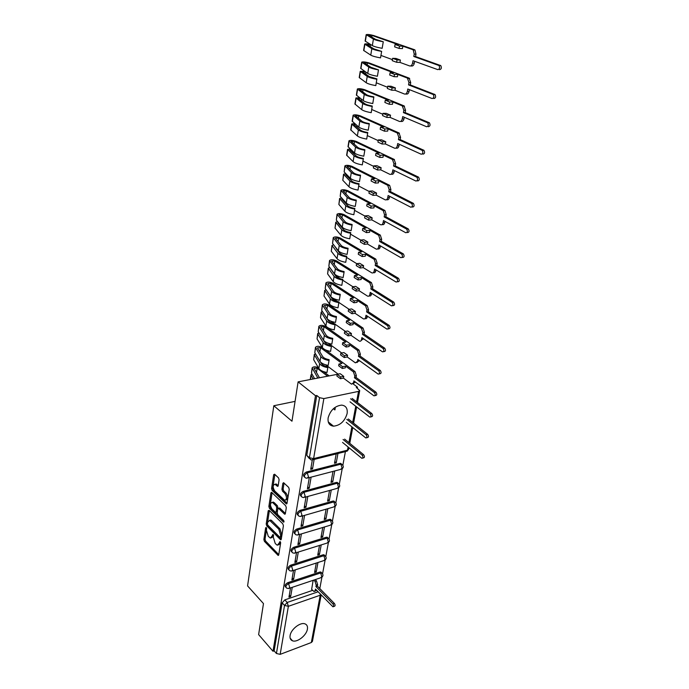 <?xml version="1.0" encoding="UTF-8"?>
<svg xmlns="http://www.w3.org/2000/svg" width="689" height="689" viewBox="0 0 689 689"><rect width="100%" height="100%" fill="white"/><g stroke="black" fill="none" stroke-linecap="round" stroke-linejoin="round"><path stroke-width="1.03" d="M266.29 527.507L265.653 527.765L263.878 539.539L264.438 541.39L278.141 555.42L278.735 554.86L280.647 542.958L280.242 541.632L277.383 545.24L276.341 544.543L275.204 543.388L273.361 537.368L273.206 534.509L270.389 538.118L268.271 536.309L266.454 530.341L266.29 527.507M290.095 635.568C289.699 638.272 290.5 640.012 292.515 640.804C297.166 642.751 306.51 635.422 307.397 629.178C307.837 626.404 307.001 624.622 304.882 623.829C300.24 621.986 290.913 629.35 290.095 635.568M328.145 417.81C327.568 422.822 329.351 425.613 333.502 426.172C340.237 425.449 344.776 421.255 347.11 413.598C347.764 408.456 345.921 405.632 341.589 405.115C334.88 405.967 330.401 410.205 328.145 417.81M279.097 479.768L278.502 477.856L274.61 474.213L273.662 474.678L271.578 488.527L272.155 490.413L286.323 503.917L287.012 503.297L289.259 489.302L288.657 487.364L283.584 482.679L282.869 483.308L281.93 489.302L282.524 491.223L284.893 493.462C287.115 497.243 287.029 499.516 284.643 500.274L274.747 491.024C272.577 487.278 272.663 485.03 275.006 484.289L277.486 486.365L278.175 485.745L279.097 479.768M273.008 651.269L258.625 634.603L263.474 603.59L247.575 585.917L273.817 405.743L291.972 421.203L298.113 381.861L315.502 395.736L273.008 651.269L274.136 650.838L276.427 653.491L284.531 605.442L287.201 602.462L318.111 591.791M269.141 510.325L268.219 510.73L266.212 524.045L266.781 525.914L280.63 539.78L281.25 539.203L283.412 525.75L282.817 523.838L269.141 510.325M268.865 506.458L270.915 492.885L271.578 492.273L285.711 505.778L286.305 507.707L285.358 513.606L284.686 514.209L278.459 508.327L277.805 508.921L277.202 512.788L277.779 514.692L283.635 520.436L283.592 522.193L269.442 508.336L268.865 506.458L270.045 506.131L272.086 492.678M353.087 383.868L357.462 387.158L357.272 388.148M319.799 588.552L321.901 577.296M322.564 573.748L325.113 560.105M325.785 556.548L328.395 542.579M329.066 539.005L331.736 524.708M332.408 521.108L335.147 506.484M335.819 502.858L338.626 487.881M339.307 484.238L342.175 468.908M342.855 465.23L345.404 451.631M315.502 395.736L316.759 395.477L319.541 397.682L323.856 398.595L358.538 391.395L359.71 390.585L356.273 387.399L357.462 387.158M298.113 381.861L337.171 374.36M274.136 650.838L282.146 602.858L284.815 599.886L312.599 590.361M321.186 594.943L312.427 641.39L311.333 642.518L280.165 654.352L276.427 653.491M293.505 570.432L291.878 579.957L293.609 579.389L292.222 577.942M316.294 563.042L314.58 572.456L316.251 571.904L314.925 570.57M296.537 552.612L294.866 562.439L296.606 561.88L295.202 560.45M319.507 545.438L317.741 555.145L319.42 554.602L318.077 553.284M299.629 534.431L297.906 544.568L299.663 544.026L298.242 542.613M322.779 527.49L320.953 537.489L322.659 536.972L321.289 535.663M302.79 515.88L301.015 526.327L302.781 525.81L301.334 524.415M326.121 509.171L324.243 519.489L325.949 518.981L324.571 517.689M306.019 496.941L304.176 507.724L305.959 507.225L304.504 505.847M329.531 490.482L327.594 501.118L329.316 500.636L327.912 499.361M309.309 477.615L307.415 488.734L309.215 488.251L307.725 486.89M333.011 471.405L331.004 482.378L332.744 481.912L331.323 480.655M312.289 460.08L310.713 469.338L312.53 468.873L311.023 467.538M336.198 453.93L334.492 463.249L336.249 462.801L334.802 461.561M304.46 477.072C302.781 475.453 303.401 473.774 306.312 472.034L339.901 463.396L342.622 464.92M301.196 496.381C299.56 494.805 300.18 493.16 303.057 491.438L336.378 482.421L339.083 483.936M298.001 515.294C296.408 513.77 297.028 512.151 299.861 510.437L332.925 501.075L335.612 502.574M294.866 533.829C293.316 532.347 293.936 530.763 296.726 529.057L329.54 519.351L332.21 520.841M291.809 551.984C290.284 550.554 290.904 548.995 293.66 547.299L326.216 537.274L327.111 538.126L328.059 538.049L327.163 537.205L326.216 537.274M288.812 569.812L288.777 569.777C287.322 568.373 287.95 566.84 290.655 565.178L322.96 554.843L325.604 556.299M285.875 587.304L285.797 587.217C284.419 585.839 285.057 584.332 287.709 582.705L319.765 572.077L322.4 573.515M273.817 405.743L295.064 401.377M290.525 587.906L288.958 597.13L290.672 596.545L289.302 595.089M313.151 580.31L311.643 589.379M336.249 462.801L337.954 453.491M316.251 571.904L317.974 562.5M319.42 554.602L321.203 544.913M322.659 536.972L324.485 526.973M325.949 518.981L327.843 508.671M329.316 500.636L331.263 490M332.744 481.912L334.751 470.949M290.672 596.545L292.248 587.329M341.718 464.205L339.901 463.396M338.187 483.23L336.378 482.421M334.733 501.868L332.925 501.075M331.349 520.126L329.54 519.351M324.777 555.618L323.959 554.766L322.96 554.843M321.582 572.852L320.807 571.999L319.765 572.077M316.759 395.477L306.76 455.386L309.439 458.641M293.609 579.389L295.236 569.872M296.606 561.88L298.285 552.07M299.663 544.026L301.394 533.906M302.781 525.81L304.572 515.372M305.959 507.225L307.811 496.45M309.215 488.251L311.109 477.141M312.53 468.873L314.141 459.434M271.673 537.808L273.481 535.956L272.319 536.3M273.585 535.31L273.481 535.956M278.683 544.921L280.509 543.07L279.329 543.423M280.612 542.381L280.509 543.07M266.677 528.36L265.032 539.194L265.601 541.046L278.778 554.628M269.373 510.558L267.384 523.709L267.952 525.578L281.284 539.013M267.435 523.855L267.832 525.164L279.717 537.136L280.38 536.877L280.638 535.241L278.769 529.152L269.666 520.367L267.685 522.228L267.435 523.855M280.259 537.187L281.551 536.533L280.38 536.877M269.52 520.324L270.837 520.031L271.785 520.669L279.949 528.808L281.818 534.888L281.551 536.533M285.384 513.477L279.932 508.189L279.174 508.129M284.014 521.168L270.622 508.008L269.442 508.336M272.973 502.892L272.224 502.393C269.967 503.142 269.907 505.364 272.034 509.042L275.479 512.34L276.134 511.738L276.728 507.879L276.143 505.984L272.973 502.892L274.153 502.574L272.189 502.384M275.944 512.211L277.314 511.41L276.134 511.738M274.153 502.574L277.331 505.657L277.917 507.552L277.314 511.41M270.045 506.131L270.622 508.008M274.937 484.264L276.194 483.979L278.184 485.667M285.926 499.973C288.235 499.103 288.286 496.829 286.09 493.143L284.893 493.462M284.057 483.058L283.127 488.983L283.722 490.904L286.09 493.143M274.851 474.437L272.758 488.217L273.344 490.103L287.029 503.203M315.209 579.621L316.466 580.887L317.638 584.668L317.371 586.081L315.932 586.58L316.191 585.159L315.019 581.378L313.762 580.104M311.514 589.25L314.046 591.541L315.209 590.482L315.467 589.078L332.942 606.802C333.881 606.449 333.872 605.502 332.933 603.969L315.932 586.58M317.371 586.081L334.389 603.452C335.336 604.976 335.336 605.924 334.398 606.286L333.45 606.621M316.596 590.232L314.89 591.257M342.545 442.416L361.846 458.314C363.155 457.996 363.258 456.945 362.138 455.153L343.079 439.487M344.621 439.117L363.68 454.757C364.8 456.549 364.705 457.599 363.396 457.909L362.647 458.107M330.307 425.053L331.142 424.872M333.364 408.715L334.906 409.929L335.207 408.241L334.553 407.724M346.248 422.348L365.807 437.946C367.177 437.636 367.28 436.576 366.143 434.742L346.8 419.351M348.35 418.998L367.702 434.371C368.848 436.197 368.736 437.257 367.366 437.567L366.651 437.739M327.602 376.194L317.173 368.227L314.003 368.202L319.481 377.761M317.879 378.063L312.117 367.892C313.28 366.522 315.373 366.47 318.404 367.737M314.623 378.692L311.48 373.171L312.117 367.892M350.029 401.842L369.855 417.129C371.276 416.836 371.397 415.751 370.234 413.882L350.598 398.776M313.159 378.976L311.118 375.376L311.919 373.938M310.231 379.536L310.997 374.79M323.52 371.612L329.153 375.901M352.157 398.449L371.802 413.529C372.973 415.398 372.844 416.475 371.423 416.767L370.734 416.923M325.449 349.866L355.033 371.604L356.377 375.686L356.049 377.46L354.473 377.77L354.801 375.996L353.457 371.905L345.611 366.126L345.292 367.883L342.269 368.46L342.579 366.694L338.979 364.025L342.002 363.473L320.557 347.678L317.422 347.902L322.685 356.558C323.752 358.039 325.897 359.072 329.118 359.658L329.032 360.502C324.915 359.753 322.168 358.435 320.816 356.54L315.459 347.316C316.828 345.93 319.05 345.964 322.107 347.411L322.469 347.678M345.611 366.126L342.579 366.694M343.768 376.392L343.458 378.132L340.444 378.726L340.754 376.978L343.768 376.392L340.194 373.705L337.179 374.282L336.878 376.03L340.444 378.726M315.459 347.316L314.804 352.673L320.015 361.389C321.367 363.292 324.097 364.619 328.205 365.368L329.032 360.502M338.101 374.11L325.759 364.825M343.458 378.132L351.554 384.178L353.569 382.653L353.896 380.896L373.989 395.856C375.462 395.572 375.608 394.47 374.42 392.566L354.473 377.77M320.531 362.061L321.496 363.68C322.555 365.179 324.691 366.212 327.904 366.798L327.818 367.65C323.709 366.901 320.979 365.575 319.636 363.671L314.442 354.921L315.304 353.509M314.313 354.353L313.667 359.684L318.843 368.486C320.178 370.398 322.9 371.733 326.999 372.482L327.818 367.65M356.049 377.46L376.005 392.23C377.193 394.134 377.047 395.236 375.565 395.52L374.911 395.658M355.231 381.887L353.026 383.885M340.754 376.978L337.179 374.282M338.979 364.025L338.669 365.79L342.269 368.46M360.028 356.006L358.444 356.299L358.771 354.482L357.419 350.365L349.444 344.715L349.116 346.515L346.067 347.041L346.386 345.241L342.734 342.64L345.783 342.123L324.019 326.698L320.79 326.62L326.233 335.293C327.318 336.732 329.488 337.748 332.744 338.333L332.666 339.152C328.498 338.394 325.725 337.102 324.347 335.267L318.861 326.302C320.239 324.975 322.478 325.027 325.578 326.448L359.003 350.081L360.364 354.198L360.028 356.006L380.294 370.458C381.508 372.404 381.344 373.516 379.803 373.791L379.183 373.912M349.444 344.715L346.386 345.241M347.566 355.205L347.247 356.988L344.207 357.531L344.526 355.748L347.566 355.205L343.932 352.579L340.9 353.113L340.581 354.895L344.207 357.531M318.861 326.302L318.206 331.745L323.52 340.211C324.898 342.063 327.663 343.363 331.822 344.121L332.666 339.152M341.71 352.975L328.291 343.251M347.247 356.988L355.403 362.862L357.513 361.294L357.849 359.494L378.209 374.11C379.751 373.834 379.906 372.723 378.692 370.768L358.444 356.299M323.684 340.444L325.019 342.571C326.095 344.018 328.257 345.043 331.504 345.628L331.426 346.455C327.275 345.706 324.51 344.397 323.141 342.545L317.827 334.044L318.774 332.658M317.698 333.493L317.043 338.902L322.323 347.463C323.692 349.323 326.44 350.632 330.582 351.39L331.426 346.455M359.202 360.459L356.936 362.578M344.526 355.748L340.9 353.113M342.734 342.64L342.416 344.44L346.067 347.041M364.085 334.079L362.492 334.346L362.836 332.494L361.458 328.343L353.362 322.831L353.026 324.674L349.952 325.165L350.279 323.313L346.567 320.781L349.642 320.307L327.551 305.261L324.364 305.425L329.85 313.564C330.953 314.959 333.157 315.958 336.456 316.552L336.378 317.336C332.167 316.578 329.351 315.304 327.947 313.521L322.349 304.848C323.727 303.573 325.983 303.642 329.127 305.038L363.051 328.085L364.429 332.236L364.085 334.079L384.677 348.186C385.918 350.184 385.737 351.312 384.143 351.571L383.54 351.683M353.362 322.831L350.279 323.313M351.442 333.554L351.114 335.379L348.048 335.879L348.376 334.053L351.442 333.554L347.756 330.996L344.689 331.487L344.371 333.304L348.048 335.879M322.349 304.848L321.677 310.369L327.111 318.585C328.507 320.376 331.314 321.651 335.517 322.418L336.378 317.336M345.378 331.375L335.164 324.261M334.665 323.916L330.453 320.979M351.114 335.379L359.331 341.081C360.425 341.52 361.165 340.977 361.544 339.453L361.889 337.61L382.533 351.864C384.126 351.605 384.307 350.477 383.067 348.479L362.492 334.346M335.112 324.803C330.909 324.045 328.11 322.762 326.715 320.962L321.152 312.186L320.488 317.681L325.88 325.983C327.275 327.792 330.065 329.084 334.251 329.842L335.181 324.002C331.9 323.408 329.712 322.409 328.61 321.005L323.089 312.513M321.152 312.186L322.331 311.368M363.258 338.557L360.933 340.814M348.376 334.053L344.689 331.487M346.567 320.781L346.248 322.616L349.952 325.165M368.245 311.669L366.634 311.91L366.979 310.016L365.583 305.838L357.358 300.473L357.023 302.35L353.922 302.79L354.258 300.904L350.494 298.44L353.586 298.01L331.159 283.368L327.938 283.498L333.545 291.369C334.682 292.713 336.912 293.686 340.237 294.289L340.177 295.047C335.913 294.272 333.063 293.032 331.624 291.309L325.906 282.921C327.284 281.723 329.566 281.801 332.744 283.17L367.203 305.606L368.598 309.774L368.245 311.669L389.164 325.415C390.43 327.456 390.232 328.601 388.57 328.851L388.01 328.946M357.358 300.473L354.258 300.904M355.403 311.428L355.068 313.288L351.984 313.753L352.312 311.884L355.403 311.428L351.657 308.93L348.574 309.387L348.246 311.247L351.984 313.753M325.906 282.921L325.217 288.536L330.772 296.477C332.201 298.208 335.043 299.465 339.289 300.232L340.177 295.047M349.108 309.301L338.893 302.471M337.679 301.661L331.09 297.26M355.068 313.288L363.344 318.818C364.49 319.291 365.265 318.731 365.67 317.129L366.014 315.252L386.951 329.118C388.605 328.868 388.803 327.723 387.545 325.682L366.634 311.91M338.876 302.669C334.63 301.903 331.797 300.654 330.367 298.905L324.683 290.422L324.002 296.012L329.514 304.038C330.935 305.795 333.769 307.053 337.998 307.819L338.945 301.911C335.629 301.308 333.407 300.326 332.279 298.966L326.689 290.646M324.683 290.422L325.983 289.63M367.409 316.173L367.28 316.888C366.875 318.464 366.117 319.033 364.989 318.594M352.312 311.884L348.574 309.387M350.494 298.44L350.158 300.318L353.922 302.79M372.491 288.751L370.871 288.967L371.225 287.029L369.812 282.817L361.458 277.607L361.114 279.536L357.987 279.923L358.332 277.994L354.499 275.6L357.625 275.212L334.845 261.002L331.598 261.097L337.334 268.676C338.48 269.976 340.745 270.923 344.112 271.535L344.052 272.25C339.746 271.475 336.852 270.26 335.388 268.598L329.531 260.528C330.918 259.391 333.218 259.486 336.447 260.83L371.44 282.611L372.852 286.813L372.491 288.751L393.755 302.118C395.047 304.193 394.823 305.356 393.1 305.606L392.566 305.683M361.458 277.607L358.332 277.994M359.451 288.812L359.107 290.715L355.998 291.128L356.334 289.225L359.451 288.812L355.645 286.383L352.535 286.788L352.2 288.691L355.998 291.128M329.531 260.528L328.834 266.23L334.509 273.877C335.974 275.557 338.85 276.78 343.148 277.555L344.052 272.25M352.906 286.736L342.7 280.208M340.555 278.838L335.336 275.497M359.107 290.715L367.452 296.055C368.641 296.571 369.45 295.986 369.881 294.306L370.234 292.386L391.473 305.847C393.195 305.606 393.41 304.435 392.119 302.35L370.871 288.967M342.726 280.053C338.428 279.278 335.56 278.046 334.105 276.367L328.291 268.193L327.602 273.86L333.235 281.612C334.682 283.308 337.55 284.548 341.83 285.315L342.786 279.321C339.427 278.718 337.179 277.753 336.034 276.435L330.401 268.34M328.291 268.193L329.721 267.418M371.655 293.281L371.5 294.082C371.087 295.727 370.294 296.313 369.132 295.865M356.334 289.225L352.535 286.788M354.499 275.6L354.163 277.521L357.987 279.923M376.84 265.308L375.204 265.498L375.565 263.517L374.179 259.305L365.644 254.224L365.291 256.196L362.138 256.532L362.492 254.56L358.599 252.243L361.751 251.907L338.609 238.144L335.336 238.196L341.193 245.473C342.373 246.722 344.664 247.652 348.074 248.264L348.014 248.944C343.656 248.169 340.728 246.972 339.238 245.379L333.252 237.636C334.63 236.568 336.955 236.689 340.228 237.998L375.772 259.09L377.202 263.327L376.84 265.308L398.475 278.278C399.766 280.406 399.525 281.586 397.751 281.818M365.644 254.224L362.492 254.56M363.594 265.678L363.241 267.633L360.106 267.995L360.45 266.049L363.594 265.678L359.727 263.327L356.592 263.68L356.247 265.627L360.106 267.995M333.252 237.636L332.537 243.432L338.342 250.779C339.832 252.398 342.743 253.595 347.092 254.37L348.014 248.944M356.756 263.663L346.576 257.436M343.105 255.318L339.763 253.276M363.241 267.633L371.655 272.775C372.887 273.326 373.731 272.723 374.196 270.958L374.558 268.994L396.106 282.034C397.872 281.801 398.113 280.621 396.821 278.494L375.204 265.498M346.662 256.928C342.321 256.144 339.401 254.947 337.92 253.328L331.977 245.473L331.271 251.235L337.033 258.685C338.506 260.321 341.417 261.527 345.74 262.311L346.713 256.23C343.32 255.619 341.038 254.68 339.875 253.414L334.225 245.568M331.977 245.473L333.562 244.733M375.996 269.864L375.824 270.76C375.384 272.474 374.566 273.094 373.369 272.62M360.45 266.049L356.592 263.68M358.599 252.243L358.254 254.207L362.138 256.532M381.284 241.322L379.63 241.486L380.009 239.462L378.666 235.259L369.924 230.307L369.562 232.322L366.384 232.615L366.746 230.591L362.793 228.352L365.962 228.068L342.459 214.779L339.074 214.58L345.146 221.746C346.352 222.943 348.677 223.847 352.122 224.468L352.07 225.114C347.661 224.321 344.698 223.167 343.174 221.634L337.042 214.236C338.428 213.245 340.779 213.383 344.095 214.658L380.319 235.104L381.663 239.298L381.284 241.322L403.323 253.897C404.589 256.032 404.322 257.238 402.548 257.497M369.924 230.307L366.746 230.591M367.823 242.028L367.47 244.018L364.309 244.337L364.662 242.339L367.823 242.028L363.895 239.755L360.735 240.056L360.39 242.046L364.309 244.337M337.042 214.236L336.318 220.135L342.252 227.163C343.777 228.705 346.731 229.876 351.132 230.66L352.07 225.114M360.726 240.099L350.537 234.157M367.47 244.018L376.022 248.996C377.271 249.521 378.132 248.884 378.606 247.075L378.976 245.06L400.886 257.677C402.66 257.419 402.927 256.222 401.661 254.077L379.63 241.486M350.684 233.27C346.291 232.486 343.337 231.315 341.822 229.764L335.741 222.246L335.026 228.111L340.917 235.25C342.424 236.818 345.37 237.989 349.745 238.782L350.735 232.606C347.299 231.995 344.991 231.082 343.794 229.868L337.851 222.805L338.161 222.314M335.741 222.246L337.524 221.557M380.431 245.904L380.25 246.903C379.785 248.686 378.941 249.332 377.701 248.85M364.662 242.339L360.735 240.056M362.793 228.352L362.44 230.359L366.384 232.615M385.831 216.777L384.169 216.914L384.557 214.839L383.265 210.653L374.308 205.839L373.938 207.897L370.734 208.13L371.104 206.063L367.082 203.901L370.286 203.677L346.403 190.887L343.062 190.862L349.194 197.476C350.417 198.613 352.777 199.5 356.265 200.12L356.222 200.732C351.76 199.931 348.755 198.802 347.196 197.347L340.926 190.31C342.312 189.397 344.681 189.553 348.04 190.793L384.936 210.524L386.219 214.71L385.831 216.777L408.293 228.929C409.524 231.082 409.24 232.305 407.449 232.589M374.308 205.839L371.104 206.063M372.155 217.827L371.793 219.869L368.606 220.127L368.968 218.086L372.155 217.827L368.167 215.631L364.981 215.881L364.619 217.922L368.606 220.127M340.926 190.31L340.185 196.305L346.257 203.005C347.807 204.478 350.804 205.615 355.257 206.407L356.222 200.732M364.946 216.079L354.585 210.36M371.793 219.869L380.483 224.666C381.758 225.165 382.636 224.485 383.11 222.633L383.497 220.575L405.778 232.744C407.569 232.46 407.845 231.246 406.622 229.084L384.169 216.914M354.801 209.077C350.356 208.285 347.368 207.139 345.818 205.658L339.599 198.501L338.867 204.461L344.888 211.273C346.429 212.772 349.409 213.917 353.845 214.71L354.844 208.457C351.373 207.828 349.03 206.941 347.807 205.778L341.727 199.052L342.235 198.561M339.599 198.501L341.598 197.864M384.979 221.384L384.772 222.495C384.29 224.338 383.42 225.019 382.145 224.528L382.119 224.528M368.968 218.086L364.981 215.881M367.082 203.901L366.72 205.959L370.734 208.13M390.491 191.654L388.811 191.757L389.207 189.63L387.709 185.298L378.786 180.794L378.407 182.904L375.178 183.076L375.557 180.966L371.474 178.89L374.695 178.727L350.425 166.454L347.058 166.385L353.328 172.646C354.585 173.723 356.971 174.575 360.502 175.204L360.468 175.781C355.955 174.972 352.906 173.878 351.312 172.5L344.896 165.842C346.283 165.007 348.677 165.188 352.079 166.385L389.647 185.358L390.887 189.535L390.491 191.654L413.383 203.358C414.58 205.529 414.278 206.769 412.478 207.079M378.786 180.794L375.557 180.966M376.59 193.066L376.22 195.151L372.999 195.357L373.369 193.264L376.59 193.066L372.534 190.956L369.321 191.146L368.951 193.23L372.999 195.357M344.896 165.842L344.147 171.94L350.348 178.287C351.941 179.683 354.981 180.785 359.477 181.586L360.468 175.781M369.252 191.516L358.728 186.013M376.22 195.151L385.056 199.767C386.348 200.232 387.244 199.517 387.735 197.614L388.122 195.504L410.79 207.208C412.59 206.898 412.892 205.658 411.695 203.488L388.811 191.757M359.012 184.316C354.516 183.515 351.485 182.413 349.9 181.009L343.535 174.222L342.795 180.285L348.953 186.745C350.52 188.175 353.552 189.286 358.03 190.086L359.047 183.739C355.533 183.11 353.156 182.249 351.915 181.147L345.689 174.765L346.455 174.3M343.535 174.222L345.818 173.654M389.629 196.287L389.406 197.502C388.915 199.405 388.019 200.12 386.727 199.655L386.598 199.664M373.369 193.264L369.321 191.146M371.474 178.89L371.104 181L375.178 183.076M395.262 165.928L393.565 165.997L393.97 163.827L392.454 159.46L383.377 155.154L382.989 157.307L379.734 157.428L380.121 155.266L375.961 153.285L379.217 153.173L354.542 141.46L351.149 141.348L357.565 147.231C358.848 148.247 361.269 149.074 364.834 149.711L364.817 150.236C360.252 149.427 357.152 148.368 355.524 147.067L348.953 140.814C350.348 140.056 352.768 140.263 356.213 141.426L394.142 159.392L395.667 163.758L395.262 165.928L418.602 177.168C419.765 179.347 419.437 180.613 417.629 180.949M383.377 155.154L380.121 155.266M381.129 167.72L380.75 169.856L377.503 170.002L377.882 167.858L381.129 167.72L377.004 165.696L373.765 165.834L373.386 167.961L377.503 170.002M348.953 140.814L348.014 146.645L354.542 152.984C356.161 154.31 359.245 155.378 363.801 156.188L364.817 150.236M373.671 166.368L362.965 161.097M380.75 169.856L389.733 174.274C391.051 174.705 391.963 173.947 392.463 172L392.859 169.838L415.923 181.043C417.732 180.699 418.059 179.441 416.897 177.254L393.565 165.997M363.327 158.978C358.78 158.169 355.696 157.101 354.086 155.774L347.566 149.384L346.627 155.163L353.113 161.648C354.714 163 357.789 164.077 362.319 164.886L363.353 158.444C359.796 157.807 357.384 156.971 356.118 155.929L349.745 149.918L350.839 149.504M347.566 149.384L350.201 148.91M394.401 170.579L394.151 171.923C393.652 173.869 392.739 174.627 391.421 174.196L391.18 174.205M377.882 167.858L373.765 165.834M375.961 153.285L375.583 155.438L379.734 157.428M400.145 139.583L398.44 139.617L398.853 137.387L397.312 132.994L388.079 128.895L387.683 131.108L384.402 131.16L384.789 128.946L380.569 127.06L383.851 127.017L358.762 115.89L355.335 115.726L361.897 121.212C363.206 122.168 365.67 122.969 369.278 123.607L369.261 124.089C364.645 123.271 361.501 122.246 359.839 121.031L353.113 115.201C354.499 114.529 356.945 114.762 360.442 115.881L399.017 132.96L400.559 137.352L400.145 139.583L423.942 150.314C425.07 152.519 424.725 153.802 422.9 154.164M388.079 128.895L384.789 128.946M385.78 141.762L385.384 143.949L382.111 144.035L382.498 141.848L385.78 141.762L381.577 139.841L378.313 139.91L377.925 142.098L382.111 144.035M353.113 115.201L352.139 121.161L358.831 127.095C360.485 128.335 363.62 129.36 368.227 130.178L369.261 124.089M378.183 140.625L367.306 135.604M385.384 143.949L394.521 148.169C395.865 148.566 396.795 147.765 397.303 145.767L397.717 143.545L421.186 154.224C423.003 153.862 423.347 152.57 422.219 150.366L398.44 139.617M367.737 133.046C363.137 132.228 360.011 131.194 358.358 129.945L351.691 123.968L350.727 129.885L357.367 135.957C359.003 137.223 362.121 138.265 366.712 139.083L367.754 132.546C364.162 131.909 361.716 131.099 360.416 130.118L353.896 124.494L355.438 124.175M351.691 123.968L354.783 123.615M399.276 144.259L399.009 145.715C398.492 147.713 397.57 148.514 396.227 148.118L395.865 148.126M382.498 141.848L378.313 139.91M380.569 127.06L380.182 129.274L384.402 131.16M405.149 112.583L403.427 112.591L403.849 110.309L402.29 105.873L392.894 101.998L392.489 104.272L389.173 104.254L389.578 101.981L385.28 100.206L388.587 100.224L363.077 89.708L359.615 89.501L366.341 94.574C367.676 95.461 370.174 96.227 373.826 96.873L373.817 97.304C369.14 96.477 365.954 95.504 364.257 94.367L357.367 88.984C358.754 88.407 361.225 88.657 364.774 89.734L404.012 105.882L405.571 110.309L405.149 112.583L429.419 122.788C430.513 125.01 430.143 126.32 428.308 126.716M392.894 101.998L389.578 101.981M390.534 115.184L390.129 117.423L386.83 117.44L387.235 115.201L390.534 115.184L386.262 113.358L382.972 113.366L382.576 115.606L386.83 117.44M357.367 88.984L356.377 95.091L363.224 100.577C364.92 101.731 368.098 102.721 372.758 103.548L373.817 97.304M382.808 114.271L371.741 109.517M390.129 117.423L399.431 121.428C400.8 121.789 401.739 120.937 402.264 118.887L402.686 116.613L426.577 126.733C428.412 126.337 428.782 125.028 427.688 122.806L403.427 112.591M372.258 106.476C367.599 105.65 364.429 104.659 362.741 103.496L355.912 97.959L354.921 104.013L361.725 109.654C363.404 110.843 366.565 111.842 371.207 112.669L372.267 106.028C368.632 105.383 366.143 104.607 364.817 103.695L358.142 98.475L360.313 98.312M355.912 97.959L359.615 97.769M404.279 117.285L403.987 118.87C403.461 120.928 402.514 121.772 401.144 121.41L400.653 121.41M387.235 115.201L382.972 113.366M385.28 100.206L384.884 102.463L389.173 104.254M410.274 84.919L408.543 84.885L408.973 82.551L407.388 78.081L397.829 74.446L397.415 76.772L394.074 76.686L394.487 74.36L390.112 72.689L393.445 72.784L367.495 62.914L363.999 62.647L370.889 67.289L378.485 69.873C373.757 69.038 370.518 68.099 368.779 67.057L361.716 62.139C363.103 61.665 365.601 61.941 369.209 62.966L409.128 78.124L410.713 82.585L410.274 84.919L435.035 94.565C436.085 96.805 435.698 98.131 433.855 98.561M397.829 74.446L394.487 74.36M395.408 87.951L394.995 90.25L391.671 90.199L392.075 87.899L395.408 87.951L391.068 86.237L387.743 86.177L387.339 88.468L391.671 90.199M361.716 62.139L360.7 68.392L367.728 73.422C369.459 74.481 372.68 75.428 377.4 76.264L378.485 69.873M387.545 87.279L376.289 82.792M394.995 90.25L404.46 94.023C405.855 94.35 406.811 93.454 407.354 91.344L407.776 89.01L432.115 98.544C433.949 98.114 434.346 96.787 433.286 94.539L408.543 84.885M376.892 79.269C372.172 78.434 368.959 77.487 367.228 76.41L360.226 71.337L359.219 77.538L366.186 82.723C367.9 83.817 371.113 84.773 375.815 85.608L376.892 78.865L369.33 76.634L362.492 71.837L365.644 71.975M360.226 71.337L364.791 71.38M409.404 89.648L409.085 91.361C408.543 93.471 407.578 94.367 406.191 94.04L405.554 94.031M392.075 87.899L387.743 86.177M390.112 72.689L389.698 75.006L394.074 76.686M415.536 56.558L413.788 56.489L414.227 54.086L413.245 49.978L412.616 49.591L402.884 46.206L402.454 48.583L399.086 48.428L399.508 46.042L395.055 44.492L398.423 44.656L372.017 35.466L368.486 35.148L375.539 39.333L383.273 41.753C378.476 40.918 375.195 40.022 373.412 39.084L366.178 34.657C367.564 34.278 370.088 34.579 373.748 35.561L414.373 49.677L415.002 50.056L415.975 54.164L415.536 56.558L440.788 65.61C441.813 67.866 441.399 69.227 439.548 69.684M402.884 46.206L399.508 46.042M400.404 60.055L399.982 62.406L396.631 62.286L397.045 59.926L400.404 60.055L395.986 58.444L392.627 58.315L392.222 60.658L396.631 62.286M366.178 34.657L365.136 41.056L372.336 45.595C374.101 46.559 377.383 47.463 382.154 48.308L383.273 41.753M370.467 44.863L370.527 44.492C367.263 43.82 365.308 43.683 364.653 44.07L371.827 48.661C373.593 49.642 376.857 50.547 381.637 51.391L373.946 48.902L366.944 44.561L370.467 44.863L370.182 46.576M392.403 59.624L380.948 55.43M399.982 62.406L409.619 65.937C411.032 66.222 412.013 65.274 412.565 63.104L413.004 60.718L437.791 69.632C439.634 69.167 440.047 67.806 439.022 65.55L413.788 56.489M364.653 44.07L363.62 50.418L370.76 55.129C372.508 56.128 375.772 57.041 380.526 57.885L381.637 51.391M414.649 61.312L414.313 63.164C413.762 65.334 412.78 66.273 411.359 65.989L410.566 65.963M397.045 59.926L392.627 58.315M395.055 44.492L394.642 46.861L399.086 48.428M266.342 527.567L265.653 527.765M280.277 541.666L279.579 541.881M273.249 534.552L272.551 534.759M323.856 398.595L313.607 458.616L347.489 450.184L348.091 447.006M348.91 442.639L351.881 426.844M352.699 422.46L355.748 406.26M356.575 401.842L358.538 391.395M284.815 599.886L287.201 602.462L288.372 606.311L280.165 654.352M311.333 642.518L320.23 595.218L288.372 606.311L284.531 605.442L282.146 602.858M306.312 472.034L307.242 472.869L340.848 464.197L342.114 468.132L340.478 469.45L308.104 477.925M303.057 491.438L303.97 492.282L337.309 483.239L338.557 487.149L337.007 488.423L304.831 497.269M299.861 510.437L300.766 511.298L333.838 501.902L335.078 505.786L333.597 507.018L301.627 516.216M296.726 529.057L297.622 529.927L330.444 520.195L331.659 524.045L330.255 525.242L298.483 534.776M293.66 547.299L294.539 548.177L327.111 538.126L328.317 541.95L326.982 543.104L295.409 552.966M290.655 565.178L291.525 566.065L323.839 555.704L325.036 559.511L323.77 560.622L292.386 570.793M287.709 582.705L288.562 583.6L320.635 572.947L321.815 576.727L320.609 577.804L289.432 588.277M286.65 588.122C285.272 586.744 285.918 585.237 288.562 583.6L289.742 587.476L288.579 588.561L286.65 588.122M289.638 570.673C288.191 569.269 288.812 567.736 291.525 566.065L292.722 569.967L291.49 571.086L289.638 570.673M292.687 552.871C291.154 551.45 291.774 549.882 294.539 548.177L295.753 552.104L294.461 553.267L292.687 552.871M327.163 537.205L328.877 538.746M295.805 534.716C294.186 533.269 294.789 531.675 297.622 529.927L298.845 533.88L297.484 535.077L295.805 534.716M298.992 516.182C297.278 514.709 297.872 513.09 300.766 511.298L302.006 515.277L300.576 516.517L298.992 516.182M302.247 497.26C300.438 495.779 301.015 494.116 303.97 492.282L305.227 496.295L303.72 497.57L302.247 497.26M305.572 477.951C303.66 476.444 304.219 474.747 307.242 472.869L308.517 476.909L306.932 478.235L305.572 477.951M306.76 455.386L309.421 457.72L319.541 397.682M310.687 459.735L309.421 457.72L313.607 458.616L311.936 459.985L310.687 459.735M346.946 451.321L348.643 449.288L345.766 451.536L313.168 459.684M320.221 593.952L320.23 595.218L321.005 594.753M278.726 554.903L277.805 555.188M265.601 541.046L264.438 541.39M265.032 539.194L263.878 539.539M281.233 539.289L280.302 539.565M267.952 525.578L266.781 525.914M267.384 523.709L266.212 524.045M269.253 510.446L268.219 510.73M281.818 534.888L280.638 535.241M279.949 528.808L278.769 529.152M271.785 520.669L270.613 521.005M272 492.592L270.915 492.885M285.332 513.744L284.393 514.011M279.932 508.189L278.752 508.516M284.032 521.857L283.377 522.047M277.917 507.552L276.728 507.879M277.331 505.657L276.143 505.984M278.123 485.952L277.219 486.193M276.892 484.445L275.703 484.755M283.722 490.904L282.524 491.223M283.127 488.983L281.93 489.302M284.014 483.015L282.869 483.308M286.977 503.47L286.038 503.728M273.344 490.103L272.155 490.413M272.758 488.217L271.578 488.527M274.799 474.394L273.662 474.678M317.638 584.668L316.191 585.159M316.466 580.887L315.019 581.378M316.432 590.06L315.209 590.482M334.389 603.452L332.933 603.969M363.68 454.757L362.138 455.153M367.702 434.371L366.143 434.742M316.449 372.603L317.173 368.227M317.233 378.192L317.362 377.374M311.48 373.171L312.238 368.477M310.455 379.493L311.118 375.376M371.802 413.529L370.234 413.882M356.377 375.686L354.801 375.996M319.86 351.915L320.557 347.678M320.015 361.389L320.816 356.54M314.804 352.673L315.588 347.876M318.843 368.486L319.636 363.671M313.667 359.684L314.442 354.921M355.033 371.604L353.457 371.905M355.145 382.343L353.569 382.653M376.005 392.23L374.42 392.566M360.364 354.198L358.771 354.482M323.348 330.78L324.019 326.698M323.52 340.211L324.347 335.267M318.206 331.745L318.998 326.853M322.323 347.463L323.141 342.545M317.043 338.902L317.827 334.044M359.003 350.081L357.419 350.365M359.098 361.002L357.513 361.294M380.294 370.458L378.692 370.768M364.429 332.236L362.836 332.494M326.905 309.197L327.551 305.261M327.111 318.585L327.947 313.521M321.677 310.369L322.486 305.373M325.88 325.983L326.715 320.962M320.488 317.681L321.289 312.72M363.051 328.085L361.458 328.343M363.146 339.186L361.544 339.453M384.677 348.186L383.067 348.479M368.598 309.774L366.979 310.016M330.539 287.141L331.159 283.368M330.772 296.477L331.624 291.309M325.217 288.536L326.043 283.437M329.514 304.038L330.367 298.905M324.002 296.012L324.829 290.939M367.203 305.606L365.583 305.838M367.28 316.888L365.67 317.129M389.164 325.415L387.545 325.682M372.852 286.813L371.225 287.029M334.251 264.602L334.845 261.002M334.509 273.877L335.388 268.598M328.834 266.23L329.686 261.019M333.235 281.612L334.105 276.367M327.602 273.86L328.438 268.684M371.44 282.611L369.812 282.817M371.5 294.082L369.881 294.306M393.755 302.118L392.119 302.35M377.202 263.327L375.565 263.517M338.049 241.563L338.609 238.144M338.342 250.779L339.238 245.379M332.537 243.432L333.407 238.101M336.749 249.452L336.843 248.884M337.033 258.685L337.92 253.328M331.271 251.235L332.132 245.947M375.772 259.09L374.136 259.279M375.824 270.76L374.196 270.958M398.457 278.27L396.804 278.477L398.475 278.278M381.663 239.298L380.009 239.462M341.933 218.008L342.459 214.779M342.252 227.163L343.174 221.634M336.318 220.135L337.205 214.684M340.599 226.07L340.719 225.346M340.917 235.25L341.822 229.764M335.026 228.111L335.905 222.702M380.207 235.035L378.554 235.19M380.25 246.903L378.606 247.075M403.263 253.862L401.601 254.043M386.219 214.71L384.557 214.839M345.904 193.919L346.403 190.887M346.257 203.005L347.196 197.347M340.185 196.305L341.098 190.732M344.543 202.17L344.689 201.274M344.888 211.273L345.818 205.658M338.867 204.461L339.763 198.932M384.746 210.412L383.075 210.533M384.772 222.495L383.11 222.633M408.189 228.869L406.51 229.015M390.887 189.535L389.207 189.63M349.96 169.279L350.425 166.454M350.348 178.287L351.312 172.5M344.147 171.94L345.068 166.238M348.574 177.719L348.746 176.642M348.953 186.745L349.9 181.009M342.795 180.285L343.708 174.627M389.388 185.203L387.709 185.298M389.406 197.502L387.735 197.614M413.228 203.264L411.54 203.384M395.667 163.758L393.97 163.827M354.12 144.07L354.542 141.46M354.542 152.984L355.524 147.067M348.195 147.015L349.142 141.185M352.69 152.7L352.897 151.442M353.113 161.648L354.086 155.774M346.808 155.55L347.747 149.763M394.142 159.392L392.454 159.46M394.151 171.923L392.463 172M418.395 177.039L416.69 177.125M400.559 137.352L398.853 137.387M358.366 118.267L358.762 115.89M358.831 127.095L359.839 121.031M352.329 121.514L353.302 115.537M356.911 127.095L357.152 125.648M357.367 135.957L358.358 129.945M350.916 130.238L351.872 124.321M399.017 132.96L397.312 132.994M399.009 145.715L397.303 145.767M423.692 150.159L421.978 150.211M405.571 110.309L403.849 110.309M362.724 91.844L363.077 89.708M363.224 100.577L364.257 94.367M356.566 95.401L357.565 89.294M361.234 100.895L361.501 99.242M361.725 109.654L362.741 103.496M355.119 104.34L356.101 98.277M404.012 105.882L402.29 105.873M403.987 118.87L402.264 118.887M429.118 122.608L427.387 122.625M410.713 82.585L408.973 82.551M367.185 64.792L367.495 62.914M367.728 73.422L368.779 67.057M360.907 68.676L361.923 62.423M365.652 74.059L365.962 72.199M366.186 82.723L367.228 76.41M359.425 77.831L360.433 71.622M409.128 78.124L407.388 78.081M409.085 91.361L407.354 91.344M434.69 94.35L432.942 94.333M415.975 54.164L414.227 54.086M371.75 37.085L372.017 35.466M372.336 45.595L373.412 39.084M365.351 41.306L366.393 34.898M370.76 55.129L371.827 48.661M363.826 50.685L364.86 44.32M414.373 49.677L412.616 49.591M414.313 63.164L412.565 63.104M440.4 65.369L438.635 65.309M290.121 638.135L292.515 640.804M328.257 421.892L333.502 426.172M320.807 571.999L321.677 572.869C323.451 574.557 323.374 576.125 321.427 577.571M323.959 554.766L324.838 555.627C326.681 557.332 326.612 558.917 324.622 560.39M330.436 519.282L331.34 520.126C333.338 521.84 333.295 523.468 331.211 525.009M333.76 501.006L334.682 501.833C336.766 503.556 336.74 505.209 334.604 506.785M337.162 482.36L338.092 483.178C340.263 484.91 340.245 486.58 338.066 488.2M340.624 463.335L341.572 464.136C343.828 465.867 343.837 467.564 341.598 469.226M327.886 542.872C329.919 541.365 329.979 539.763 328.059 538.049M348.643 449.288L348.935 447.704M349.762 443.337L352.742 427.542M353.569 423.141L356.626 406.941M357.453 402.514L359.71 390.585M278.571 555.282L278.141 555.42M281.078 539.642L280.63 539.78M270.837 520.031L269.666 520.367M285.177 514.072L284.686 514.209M279.648 507.991L278.459 508.327M273.404 502.074L272.224 502.393M277.977 486.236L277.486 486.365M276.194 483.979L275.006 484.289M286.822 503.78L286.323 503.917M375.815 259.124L374.179 259.305M380.319 235.104L378.666 235.259M403.323 253.897L401.661 254.077M384.936 210.524L383.265 210.653M408.293 228.929L406.622 229.084M389.647 185.358L387.967 185.462M413.383 203.358L411.695 203.488M394.478 159.598L392.782 159.659M418.602 177.168L416.897 177.254M399.422 133.21L397.717 133.244M423.942 150.314L422.219 150.366M404.495 106.175L402.772 106.166M429.419 122.788L427.688 122.806M409.679 78.468L407.94 78.425M435.035 94.565L433.286 94.539M415.002 50.056L413.245 49.978M440.788 65.61L439.022 65.55"/></g></svg>
